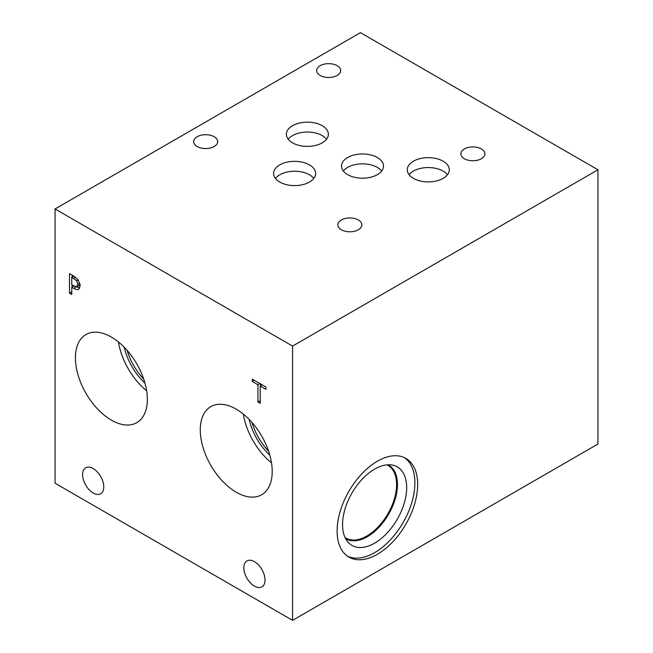 <?xml version="1.0" encoding="UTF-8"?>
<svg xmlns="http://www.w3.org/2000/svg" width="653" height="653" viewBox="0 0 653 653"><rect width="100%" height="100%" fill="white"/><g stroke="black" fill="none" stroke-linecap="round" stroke-linejoin="round"><path stroke-width="0.98" d="M292.568 346.09L292.568 620.35L55.056 483.22L55.056 208.96L292.568 346.09L597.944 169.78L360.432 32.65L55.056 208.96M257.951 402.011L257.951 384.739L252.262 381.458L252.262 379.14L265.902 387.017L265.902 389.327L260.212 386.045L260.212 403.317L257.951 402.011L260.212 400.713M260.212 386.045L262.212 384.886M252.262 381.458L254.27 380.299M257.951 384.739L259.959 383.58M260.629 385.801L260.629 383.964M71.748 277.174L71.748 284.986L76.907 286.789L77.87 284.439L76.646 280.749L71.748 277.174L73.699 276.048M79.478 285.296L76.858 286.814L80.164 284.684M78.197 279.868L80.221 285.712L78.735 289.206C77.666 289.932 75.977 289.638 73.658 288.308L71.748 287.206L71.748 294.511L69.496 293.205L69.496 273.615L73.756 276.08L78.197 279.868L76.646 280.749M69.496 293.205L71.748 291.907M72.165 286.969L72.165 285.23M72.165 276.937L72.165 275.158M71.748 287.206L73.683 286.096M79.772 288.03L76.613 286.928M272.211 471.466A50.869 29.369 60 0 1 261.673 494.754A50.869 29.369 60 0 1 222.477 481.122A50.869 29.369 60 0 1 200.275 429.935A50.869 29.369 60 0 1 210.813 406.648A50.869 29.369 60 0 1 250.009 420.279A50.869 29.369 60 0 1 272.211 471.466M147.341 399.375A50.869 29.369 60 0 1 136.812 422.662A50.869 29.369 60 0 1 97.615 409.031A50.869 29.369 60 0 1 75.413 357.844A50.869 29.369 60 0 1 85.943 334.556A50.869 29.369 60 0 1 125.139 348.188A50.869 29.369 60 0 1 147.341 399.375M265.02 579.995A14.97 8.644 60 0 1 261.918 586.851A14.97 8.644 60 0 1 250.377 582.835A14.97 8.644 60 0 1 243.847 567.767A14.97 8.644 60 0 1 246.948 560.919A14.97 8.644 60 0 1 258.482 564.927A14.97 8.644 60 0 1 265.02 579.995M103.778 486.901A14.97 8.644 60 0 1 100.676 493.758A14.97 8.644 60 0 1 89.143 489.75A14.97 8.644 60 0 1 82.605 474.682A14.97 8.644 60 0 1 85.706 467.826A14.97 8.644 60 0 1 97.24 471.833A14.97 8.644 60 0 1 103.778 486.901M292.568 620.35L597.944 444.04L597.944 169.78M127.098 350.334A43.473 25.1 -120 0 0 143.725 379.132M118.462 341.984A50.869 29.369 -120 0 0 146.639 390.788M124.258 347.265A43.473 25.1 -120 0 0 144.958 383.123M251.968 422.426A43.473 25.1 -120 0 0 268.595 451.223M243.324 414.075A50.869 29.369 -120 0 0 271.509 462.879M249.128 419.357A43.473 25.1 -120 0 0 269.828 455.214M381.679 171.029A20.994 12.121 0 0 0 377.361 167.413A20.994 12.121 0 0 0 343.347 171.029M377.361 157.512A20.994 12.121 180 0 1 383.507 166.082A20.994 12.121 180 0 1 370.545 177.281A20.994 12.121 180 0 1 347.674 174.653A20.994 12.121 180 0 1 341.519 166.082A20.994 12.121 180 0 1 354.481 154.883A20.994 12.121 180 0 1 377.361 157.512M326.533 139.211A20.994 12.121 0 0 0 322.215 135.587A20.994 12.121 0 0 0 288.202 139.211M322.215 125.694A20.994 12.121 180 0 1 328.361 134.265A20.994 12.121 180 0 1 315.407 145.464A20.994 12.121 180 0 1 292.528 142.836A20.994 12.121 180 0 1 286.373 134.265A20.994 12.121 180 0 1 299.335 123.066A20.994 12.121 180 0 1 322.215 125.694M313.791 178.416A21.018 12.138 0 0 0 309.465 174.792A21.018 12.138 0 0 0 275.419 178.416M309.465 164.882A21.018 12.138 180 0 1 315.619 173.461A21.018 12.138 180 0 1 302.649 184.677A21.018 12.138 180 0 1 279.745 182.04A21.018 12.138 180 0 1 273.591 173.461A21.018 12.138 180 0 1 286.561 162.254A21.018 12.138 180 0 1 309.465 164.882M447.476 174.735A21.018 12.138 0 0 0 443.158 171.11A21.018 12.138 0 0 0 409.105 174.735M443.158 161.201A21.018 12.138 180 0 1 449.313 169.78A21.018 12.138 180 0 1 436.335 180.987A21.018 12.138 180 0 1 413.431 178.359A21.018 12.138 180 0 1 407.276 169.78A21.018 12.138 180 0 1 420.246 158.565A21.018 12.138 180 0 1 443.158 161.201M214.151 136.73A11.999 6.93 180 0 1 217.669 141.628A11.999 6.93 180 0 1 210.266 148.027A11.999 6.93 180 0 1 197.19 146.525A11.999 6.93 180 0 1 193.672 141.628A11.999 6.93 180 0 1 201.083 135.228A11.999 6.93 180 0 1 214.151 136.73M481.359 148.933A11.999 6.93 180 0 1 484.877 153.83A11.999 6.93 180 0 1 477.465 160.23A11.999 6.93 180 0 1 464.397 158.728A11.999 6.93 180 0 1 460.879 153.83A11.999 6.93 180 0 1 468.291 147.431A11.999 6.93 180 0 1 481.359 148.933M358.326 219.971A11.999 6.93 180 0 1 361.844 224.869A11.999 6.93 180 0 1 354.432 231.268A11.999 6.93 180 0 1 341.364 229.766A11.999 6.93 180 0 1 337.846 224.869A11.999 6.93 180 0 1 345.257 218.469A11.999 6.93 180 0 1 358.326 219.971M337.152 65.675A11.999 6.93 180 0 1 340.67 70.573A11.999 6.93 180 0 1 333.259 76.972A11.999 6.93 180 0 1 320.19 75.47A11.999 6.93 180 0 1 316.672 70.573A11.999 6.93 180 0 1 324.084 64.174A11.999 6.93 180 0 1 337.152 65.675M404.46 457.655A56.974 32.895 -60 0 1 414.9 482.877A56.974 32.895 -60 0 1 390.935 539.247A56.974 32.895 -60 0 1 347.551 556.225M417.683 484.485A56.974 32.895 -60 0 1 392.812 541.827A56.974 32.895 -60 0 1 348.906 557.091A56.974 32.895 -60 0 1 337.103 531.011A56.974 32.895 -60 0 1 361.974 473.67A56.974 32.895 -60 0 1 405.888 458.398A56.974 32.895 -60 0 1 417.683 484.485M342.556 524.653A45.343 26.177 -60 0 1 359.583 482.118A45.343 26.177 -60 0 1 392.575 465.107A45.343 26.177 -60 0 1 406.672 487.628A45.343 26.177 -60 0 1 384.005 536.113A45.343 26.177 -60 0 1 348.057 542.219A45.343 26.177 -60 0 1 342.556 524.653M388.094 464.765A42.584 24.585 -60 0 1 388.625 465.058A42.584 24.585 -60 0 1 397.448 484.55A42.584 24.585 -60 0 1 378.854 527.404A42.584 24.585 -60 0 1 346.041 538.815A42.584 24.585 -60 0 1 345.527 538.505M388.617 465.058A42.584 24.585 -60 0 1 397.432 484.542A42.584 24.585 -60 0 1 378.846 527.395A42.584 24.585 -60 0 1 346.033 538.815M387 464.846A41.996 24.251 -60 0 1 387.906 465.32A41.996 24.251 -60 0 1 396.6 484.542A41.996 24.251 -60 0 1 378.267 526.808A41.996 24.251 -60 0 1 345.91 538.064A41.996 24.251 -60 0 1 345.045 537.517M73.618 278.251L75.47 277.182M77.87 284.439L79.895 283.271M73.658 288.308L75.952 286.985"/></g></svg>
